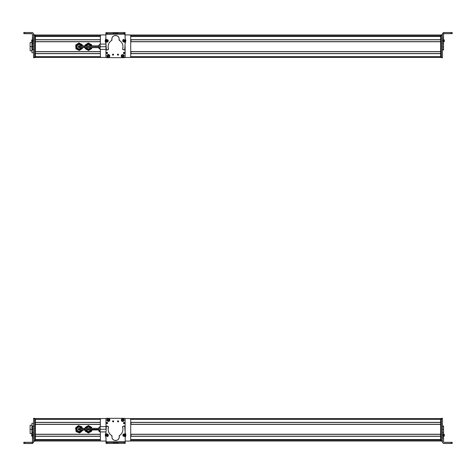 <?xml version="1.0" encoding="UTF-8"?>
<svg xmlns="http://www.w3.org/2000/svg" width="476" height="476" viewBox="0 0 476 476"><rect width="100%" height="100%" fill="white"/><g stroke="black" fill="none" stroke-linecap="round" stroke-linejoin="round"><path stroke-width="0.71" d="M440.639 418.606L130.025 418.606L440.639 418.606M101.073 418.606L35.361 418.606L101.073 418.606M440.639 419.332L130.68 419.332L440.639 419.332L440.639 422.343L130.721 422.343L440.639 422.343L440.639 419.332M100.418 419.332L35.361 419.332L100.418 419.332M35.361 422.343L35.361 419.332L35.361 422.343L100.376 422.343L35.361 422.343M440.639 422.456L130.721 422.456L440.639 422.456M100.376 422.456L35.361 422.456L100.376 422.456M440.639 424.294L130.721 424.294L440.639 424.294M100.376 424.294L35.361 424.294L100.376 424.294M440.639 424.402L130.721 424.402L440.639 424.402L440.639 434.243L130.721 434.243L440.639 434.243L440.639 424.402M100.376 424.402L35.361 424.402L100.376 424.402M35.361 434.243L35.361 424.402L35.361 434.243L100.376 434.243L35.361 434.243M440.639 434.356L130.721 434.356L440.639 434.356M100.376 434.356L35.361 434.356L100.376 434.356M440.639 436.195L130.721 436.195L440.639 436.195M100.376 436.195L35.361 436.195L100.376 436.195M440.639 436.302L130.721 436.302L440.639 436.302L440.639 439.538L130.721 439.538L440.639 439.538L440.639 436.302M100.376 436.302L35.361 436.302L100.376 436.302M35.361 439.538L35.361 436.302L35.361 439.538L100.376 439.538L35.361 439.538M440.639 439.645L130.721 439.645L440.639 439.645M100.376 439.645L35.361 439.645L100.376 439.645M440.639 439.973L130.721 439.973L440.639 439.973M100.376 439.973L35.361 439.973L100.376 439.973M40.775 439.889L100.376 439.889L40.775 439.889M130.721 439.889L435.225 439.889L130.721 439.889M440.639 440.865L130.275 440.865L440.639 440.865M100.823 440.865L35.361 440.865L100.823 440.865M440.639 440.895L130.234 440.895L440.639 440.895M100.864 440.895L35.361 440.895L100.864 440.895M440.639 441.002L130.025 441.002L440.639 441.002M101.073 441.002L35.361 441.002L101.073 441.002M76.017 427.561L75.553 427.942L76.166 431.649L75.553 427.942L75.857 429.792L75.553 427.942L78.451 425.562L75.553 427.942L78.451 425.562L81.967 426.877L78.451 425.562L81.967 426.877L82.271 428.733M82.009 431.048L82.509 430.167L82.58 430.584L79.682 432.964L82.58 430.584L79.682 432.964L76.166 431.649L79.682 432.964L79.605 432.505L79.682 432.964L76.166 431.649L75.857 429.792M82.509 430.167L82.58 430.584M91.707 431.137L91.707 430.167L91.707 431.137L91.707 430.167L91.707 431.137L88.459 433.017L91.707 431.137L88.459 433.017L85.204 431.137L88.459 433.017L85.204 431.137L85.204 430.167M87.417 432.416L88.459 433.017M85.335 427.311L85.204 428.358L85.204 427.388L85.204 428.358L85.204 427.388L88.459 425.508L85.204 427.388L88.459 425.508L91.707 427.388L91.707 428.358L91.707 427.388L88.459 425.508L88.459 425.978L88.459 425.508L91.707 427.388L91.707 428.358M32.469 443.376L24.883 443.376L24.883 442.293L31.928 442.293L32.469 441.752L31.928 442.293L23.8 442.299L24.883 442.293L24.883 443.376L32.469 443.376L33.552 442.293L33.552 432.339L33.552 442.406L32.469 443.376L32.469 437.849L32.469 443.489L33.552 442.406L33.552 441.258L33.552 442.406L32.469 443.376M32.469 436.022L32.469 437.849L33.552 437.849L32.469 437.849L32.469 436.022L33.552 436.022L32.469 436.022L32.469 435.106L32.469 436.022M32.469 434.195L32.469 435.106L33.552 435.106L32.469 435.106L32.469 434.195L33.552 434.195L32.469 434.195L32.469 432.339L32.469 434.195M32.469 429.126L32.469 432.339L33.552 432.339L32.469 432.339L32.469 429.126L33.552 429.126L32.469 429.126M32.469 426.502L32.469 429.055L33.552 429.055L32.469 429.055L32.469 426.502L33.552 426.502L32.469 426.502L32.469 425.984L32.469 426.502M24.883 443.489L32.469 443.489L23.8 443.483L31.113 443.436L23.8 443.418L24.883 443.376L23.8 443.382L23.8 442.299L23.8 443.418L31.113 443.436L24.883 443.489M32.469 426.008L33.552 426.008M32.469 436.129L32.469 436.641L31.672 435.968L31.672 434.689M32.469 435.165L32.469 433.898L31.672 434.499L31.672 435.939M31.672 434.499L31.928 434.16M31.672 435.29L31.672 435.599M32.469 435.469L32.469 435.974M32.469 436.581L32.469 435.379M31.672 435.748L31.672 435.118L31.672 435.748M33.552 418.719L34.635 418.719L34.635 440.895L33.552 440.895L34.635 440.895L34.635 441.258L34.635 418.719L33.552 418.719L33.552 418.315L33.552 432.339L33.552 418.94M34.635 418.719L34.635 418.315L34.635 418.719M34.635 441.258L33.552 441.258M33.552 418.356L34.635 418.356L33.552 418.356M33.552 418.315L34.635 418.315M31.928 433.505L30.119 433.505L30.119 429.388L31.928 429.388L30.119 429.388L30.119 425.235L31.928 425.235M31.928 423.319L31.928 434.237L31.928 432.416L32.469 432.416L31.928 432.416L31.928 423.319L33.552 423.319L31.928 423.319M32.469 426.371L31.928 426.371L32.469 426.371M35.361 441.073L35.361 418.535L35.361 441.073L34.635 441.073L35.361 441.073M34.635 440.711L35.361 440.711L34.635 440.711M34.635 418.898L35.361 418.898L34.635 418.898M34.635 418.535L35.361 418.535L34.635 418.535M40.775 439.711L35.361 439.711L40.775 439.645L40.775 439.955M131.001 434.356L131.001 436.195L131.001 434.356M131.013 424.294L131.013 422.456L131.013 424.294M106.273 434.011A0.726 0.726 0 0 0 105.958 434.493A0.726 0.726 0 0 1 106.707 433.892A0.726 0.726 0 0 0 106.689 433.892M105.511 436.141L105.255 435.231L105.975 432.529L106.326 426.615L107.207 426.109L108.445 426.99L108.135 429.269C108.23 431.982 109.421 434.076 111.693 435.558L111.979 436.944C111.783 441.615 119.458 441.567 119.208 436.903L119.47 435.51C121.731 434.005 122.891 431.893 122.957 429.179L122.618 426.907L123.849 426.008L124.736 426.502L125.14 432.339L125.908 435.106L125.182 437.849L125.212 443.376L125.182 441.752L106.041 441.865L106.011 437.896L105.511 436.141A1.809 1.809 0 0 1 105.255 435.231A1.809 1.809 0 0 0 105.511 436.141A3.546 3.546 0 0 1 106.011 437.896L106.047 443.489L125.194 443.376L125.188 442.293L124.105 442.299L125.188 442.293L125.182 441.752L125.188 442.293L107.124 442.4L107.13 443.483L106.047 443.489L107.13 443.483L106.047 443.489L106.041 441.865L125.182 441.752L125.212 443.376L125.182 437.849L125.67 436.01A3.618 3.618 0 0 0 125.182 437.849L125.206 442.293L125.182 437.849A3.618 3.618 0 0 1 125.664 436.022A1.809 1.809 0 0 0 125.908 435.106L125.14 432.339L124.736 426.502A9.038 9.038 0 0 1 125.117 429.126L125.14 432.339A3.737 3.737 0 0 0 125.14 432.363M107.505 436.516L108.147 436.123L107.505 436.516A0.726 0.726 0 0 0 108.147 436.123L108.469 434.874L107.082 433.826L106.13 434.261L105.803 435.516L107.189 436.569L108.141 436.129L107.189 436.569L105.803 435.516L106.13 434.261L107.082 433.826L108.469 434.874L108.141 436.129M106.707 433.892L105.958 434.493M125.212 434.505L123.867 434.142M125.682 434.249A1.809 1.809 0 0 1 125.908 435.1A1.809 1.809 0 0 0 125.652 434.195A3.737 3.737 0 0 1 125.14 432.339L125.117 429.126A9.038 9.038 0 0 0 124.736 426.502A0.726 0.726 0 0 0 123.849 426.008L122.618 426.907A0.726 0.726 0 0 1 123.147 426.204L123.004 426.258M123.153 426.204A0.726 0.726 0 0 0 122.618 426.907L122.647 427.109A0.726 0.726 0 0 1 122.618 426.907A0.726 0.726 0 0 0 122.647 427.109A7.414 7.414 0 0 1 119.47 435.51A7.414 7.414 0 0 0 122.957 429.179M119.47 435.51A0.726 0.726 0 0 0 119.131 436.129L119.143 436.254A0.726 0.726 0 0 1 119.446 435.528M119.131 436.129A0.726 0.726 0 0 0 119.143 436.254A3.618 3.618 0 0 1 115.614 440.538A3.618 3.618 0 0 1 112.033 436.302L111.693 435.558C109.421 434.076 108.23 431.982 108.135 429.269L108.445 426.99L107.207 426.109A0.726 0.726 0 0 0 106.326 426.615L105.975 432.482A3.499 3.499 0 0 1 105.499 434.314A3.499 3.499 0 0 0 105.511 434.29M111.961 435.837A0.726 0.726 0 0 1 112.033 436.302A0.726 0.726 0 0 0 112.038 436.171L111.693 435.558A7.414 7.414 0 0 1 108.415 427.192A0.726 0.726 0 0 0 108.445 426.99A0.726 0.726 0 0 1 108.433 427.133M106.041 442.406L107.124 442.4L106.041 442.406L107.1 442.4L106.041 442.406L106.047 443.489M125.902 435.195A1.809 1.809 0 0 1 125.694 435.962M123.867 426.008A0.726 0.726 0 0 1 124.51 426.163M112.033 436.302A3.618 3.618 0 0 0 111.979 437.063M114.537 440.383A3.618 3.618 0 0 0 119.208 436.903M112.038 436.171A0.726 0.726 0 0 0 111.693 435.558A7.414 7.414 0 0 1 109.135 432.94M108.147 428.799A7.414 7.414 0 0 0 108.135 429.269M107.927 426.3A0.726 0.726 0 0 1 108.445 426.99A0.726 0.726 0 0 0 107.903 426.294M106.856 426.103A0.726 0.726 0 0 1 107.183 426.103M106.326 426.615A10.169 10.169 0 0 0 105.952 429.406A10.169 10.169 0 0 1 106.249 426.918M105.255 435.231A1.809 1.809 0 0 1 105.499 434.314A1.809 1.809 0 0 0 105.255 435.231M124.456 433.785A0.726 0.726 0 0 0 124.099 433.898A0.726 0.726 0 0 1 125.206 434.415M114.448 443.442L115.62 443.436L114.448 443.442L114.442 442.359L125.188 442.293L125.194 443.376L124.111 443.382L125.194 443.376L124.111 443.382L124.105 442.299L124.111 443.382L117.875 443.418L117.869 442.335L117.875 443.418L116.793 443.424L116.787 442.341L116.793 443.424L115.62 443.436L115.614 442.347L115.62 443.436L114.448 443.442L114.442 442.359L114.448 443.442L113.365 443.448L113.353 442.365L114.442 442.359L114.448 443.442M113.365 443.448L107.13 443.483L107.124 442.4L113.353 442.365L113.365 443.448M107.159 435.891L107.106 434.499L107.159 435.891M106.612 435.213L106.892 435.659L107.653 435.177L106.856 434.755L106.892 435.659L107.415 435.635L107.38 434.737L106.856 434.755L107.38 434.737L107.415 435.635L106.612 435.213L107.38 434.737L107.415 435.635L106.612 435.213M125.337 434.618L123.724 433.957L122.915 434.63L122.927 435.927L124.539 436.581L125.343 435.909L125.337 434.618L125.343 435.909L124.539 436.581L122.927 435.927L122.915 434.63L123.724 433.957L125.337 434.618M124.337 435.939C125.075 435.225 124.932 434.778 123.927 434.606C123.189 435.32 123.326 435.766 124.337 435.939C123.338 435.76 123.201 435.314 123.927 434.606C124.92 434.778 125.063 435.225 124.337 435.939M123.635 435.427L124.516 435.623L124.629 435.118L123.748 434.915L124.016 435.778L124.629 435.118L123.748 434.915L124.629 435.118L124.016 435.778L123.748 434.915L124.129 435.272L123.635 435.427L124.129 435.272L123.748 434.915L124.629 435.118L124.129 435.272L124.629 435.118L124.516 435.623L123.635 435.427M118.215 420.832L118.607 421.355L117.524 421.349L118.607 421.355A0.541 0.541 0 0 0 118.607 421.343L117.524 421.349A0.541 0.541 0 0 1 118.066 420.808A0.541 0.541 0 0 1 118.607 421.355A0.541 0.541 0 0 1 118.066 421.897A0.541 0.541 0 0 1 117.524 421.349A0.541 0.541 0 0 0 117.965 421.885M118.167 420.82A0.541 0.541 0 0 0 117.637 421.022L118.167 420.82M125.164 418.719L125.134 432.119L125.164 418.719A0.363 0.363 0 0 0 124.807 418.356A0.363 0.363 0 0 1 125.164 418.719L125.134 432.119L125.164 418.719L124.807 418.356L106.386 418.315A0.363 0.363 0 0 0 106.023 418.678A0.363 0.363 0 0 1 106.386 418.315L124.807 418.356L106.386 418.315L106.023 418.678L105.999 428.364M105.981 437.486L105.975 440.853L106.332 441.216L105.975 440.853L105.981 437.486L105.975 440.853A0.363 0.363 0 0 0 106.035 441.056A0.363 0.363 0 0 1 106.023 441.038M113.591 421.629A0.541 0.541 0 0 0 113.669 421.343L112.586 421.343A0.541 0.541 0 0 1 113.127 420.802A0.541 0.541 0 0 1 113.669 421.343A0.541 0.541 0 0 1 113.127 421.885A0.541 0.541 0 0 1 112.586 421.343A0.541 0.541 0 0 0 113.026 421.873M113.228 420.808A0.541 0.541 0 0 0 112.699 421.016M121.303 420.028L121.303 420.028A1.446 1.446 0 0 1 122.754 418.588A1.446 1.446 0 0 1 124.194 420.04A1.446 1.446 0 0 1 122.749 421.48A1.446 1.446 0 0 1 121.303 420.028C122.267 421.897 123.23 421.897 124.194 420.04L124.194 420.04C123.236 418.172 122.272 418.172 121.303 420.028M106.981 419.999L106.981 419.999A1.446 1.446 0 0 1 108.427 418.559A1.446 1.446 0 0 1 109.867 420.005A1.446 1.446 0 0 1 108.421 421.45A1.446 1.446 0 0 1 106.981 419.999C107.939 421.867 108.903 421.867 109.867 420.005L109.867 420.005C108.909 418.142 107.945 418.136 106.981 419.999M123.498 423.021A0.595 0.595 0 0 0 124.093 423.646A0.595 0.595 0 0 0 124.688 423.051A0.595 0.595 0 0 1 124.093 423.646A0.595 0.595 0 0 1 123.498 423.051A0.595 0.595 0 0 1 124.093 422.456A0.595 0.595 0 0 1 124.688 423.051L123.498 423.051L124.688 423.051M106.582 422.676A0.595 0.595 0 0 0 107.076 423.61A0.595 0.595 0 0 0 107.671 423.015A0.595 0.595 0 0 1 107.076 423.61A0.595 0.595 0 0 1 106.481 423.009A0.595 0.595 0 0 1 107.076 422.414A0.595 0.595 0 0 1 107.671 423.015L106.481 423.009L107.671 423.015M112.586 421.343L113.669 421.343M112.729 421.32L113.449 421.32L112.729 421.32A0.363 0.363 0 0 1 113.086 420.957A0.363 0.363 0 0 1 113.449 421.32L112.729 421.32L113.449 421.32A0.363 0.363 0 0 1 113.086 421.682A0.363 0.363 0 0 1 112.729 421.32A0.363 0.363 0 0 0 112.818 421.558M105.975 418.898L105.975 428.662L105.975 418.898A0.363 0.363 0 0 1 106.023 418.719A0.363 0.363 0 0 0 105.975 418.898L105.975 428.662L105.975 418.898L106.338 418.535M105.975 439.348L105.975 437.456L105.975 439.348M118.387 421.32L117.667 421.32L118.387 421.32A0.363 0.363 0 0 0 118.316 421.105L118.387 421.32A0.363 0.363 0 0 1 118.024 421.682A0.363 0.363 0 0 1 117.667 421.32A0.363 0.363 0 0 1 118.024 420.957A0.363 0.363 0 0 1 118.387 421.32M113.044 420.962A0.363 0.363 0 0 0 112.729 421.29M117.983 420.962A0.363 0.363 0 0 0 117.667 421.29M122.118 420.778A0.976 0.976 0 0 0 122.296 420.897L122.07 421.165L121.969 420.617A0.976 0.976 0 0 0 122.118 420.778M123.76 419.183L123.534 419.451A0.976 0.976 0 0 0 123.201 419.172L123.772 419.166L122.058 421.183C123.677 421.403 124.248 420.73 123.772 419.166L123.76 419.183C124.248 420.73 123.677 421.403 122.058 421.183L122.106 421.129C123.623 421.325 124.165 420.695 123.724 419.219L123.772 419.166M121.743 420.885L123.445 418.886C121.826 418.666 121.249 419.338 121.725 420.903L121.743 420.885M123.724 419.219C124.182 420.707 123.647 421.343 122.106 421.129L123.724 419.219M121.773 420.849C121.315 419.362 121.856 418.725 123.397 418.94L121.725 420.903C121.249 419.338 121.826 418.666 123.445 418.886L123.397 418.94C121.874 418.743 121.332 419.374 121.773 420.849M109.337 419.659A0.976 0.976 0 0 0 109.236 419.463L109.391 419.868A0.976 0.976 0 0 0 109.337 419.659M107.13 420.26L107.457 420.135A0.976 0.976 0 0 0 107.612 420.54L107.106 420.272L109.587 419.332C108.272 418.356 107.445 418.672 107.106 420.272L107.13 420.26M109.391 419.868L107.612 420.54M109.236 419.463L107.457 420.135M107.332 420.647L107.261 420.677C108.576 421.647 109.403 421.337 109.742 419.737L109.67 419.761C109.355 421.284 108.576 421.581 107.332 420.647C108.57 421.558 109.349 421.26 109.67 419.761L109.742 419.737C109.403 421.337 108.576 421.647 107.261 420.677L107.332 420.647M107.106 420.272C107.445 418.672 108.272 418.356 109.587 419.332L109.516 419.356C108.278 418.446 107.499 418.743 107.177 420.243L107.106 420.272M107.177 420.243C107.493 418.719 108.272 418.428 109.516 419.356L107.177 420.243M130.721 419.618A1.083 1.083 0 0 0 129.639 418.535L125.117 418.535L129.639 418.535A1.083 1.083 0 0 1 130.721 419.618L130.721 439.991A1.083 1.083 0 0 1 129.639 441.073A1.083 1.083 0 0 0 130.721 439.991L130.721 419.618M101.459 418.535L106.053 418.535L101.459 418.535A1.083 1.083 0 0 0 100.376 419.618L100.376 426.609L100.376 419.618A1.083 1.083 0 0 1 101.459 418.535L106.053 418.535L101.459 418.535M101.459 441.073L106.035 441.073L101.459 441.073A1.083 1.083 0 0 1 100.376 439.991L100.376 431.916L100.376 439.991A1.083 1.083 0 0 0 101.459 441.073L106.035 441.073L101.459 441.073M125.2 441.073L129.639 441.073L125.2 441.073M100.376 426.609L100.376 419.618L100.376 426.609M125.117 418.535L129.639 418.535L125.117 418.535M79.064 428.358L98.752 428.358L98.752 427.853L98.752 429.263L78.165 429.263A0.904 0.904 0 0 1 79.064 428.358A0.904 0.904 0 0 1 79.968 429.263A0.904 0.904 0 0 1 79.064 430.167A0.904 0.904 0 0 1 78.165 429.263L84.484 429.263L84.484 430.167L84.484 428.358L84.484 429.263L98.752 429.263L98.752 430.673L98.752 429.941L79.064 430.167M100.127 429.263L105.952 429.263L100.127 429.263L105.952 429.263L100.127 429.263L105.952 429.263L100.127 429.263L100.127 426.609L105.975 426.609L100.127 426.609L100.127 429.263L105.952 429.263L100.127 429.263L100.127 431.916L105.969 431.916L100.127 431.916L100.127 429.263M90.309 428.251A2.112 2.112 0 0 1 90.369 428.358A2.112 2.112 0 0 0 86.549 428.358A2.112 2.112 0 0 1 90.309 428.251L90.833 427.966L90.309 428.251M90.369 430.167A2.112 2.112 0 0 1 86.549 430.167A2.112 2.112 0 0 0 86.602 430.274L86.079 430.56A2.707 2.707 0 0 1 85.906 430.167A2.707 2.707 0 0 0 86.079 430.56L86.602 430.274A2.112 2.112 0 0 0 90.369 430.167M85.573 430.839A3.284 3.284 0 0 1 85.299 430.167A3.284 3.284 0 0 0 91.618 430.167A3.284 3.284 0 0 1 85.573 430.839M85.299 428.358A3.284 3.284 0 0 1 91.618 428.358A3.284 3.284 0 0 0 85.299 428.358M85.906 428.358A2.707 2.707 0 0 1 91.011 428.358A2.707 2.707 0 0 0 85.906 428.358M91.011 430.167A2.707 2.707 0 0 1 86.079 430.56A2.707 2.707 0 0 0 91.011 430.167M98.752 428.358L98.752 429.941A1.083 0.518 0 0 0 99.835 430.459L99.835 426.77L99.835 430.459A1.083 0.518 180 0 1 98.752 429.941L98.752 427.853L99.835 426.77L98.752 427.853M98.752 429.263L98.752 429.941M80.92 428.251A2.112 2.112 0 0 1 80.974 428.358A2.112 2.112 0 0 0 78.052 427.406A2.112 2.112 0 0 0 77.213 430.274A2.112 2.112 0 0 1 78.052 427.406A2.112 2.112 0 0 1 80.92 428.251L81.444 427.966L80.92 428.251M80.974 430.167A2.112 2.112 0 0 1 77.213 430.274L76.69 430.56A2.707 2.707 0 0 1 77.766 426.883A2.707 2.707 0 0 1 81.622 428.358A2.707 2.707 0 0 0 77.766 426.883A2.707 2.707 0 0 0 76.69 430.56L77.213 430.274A2.112 2.112 0 0 0 80.974 430.167M76.184 430.839A3.284 3.284 0 0 1 77.493 426.377A3.284 3.284 0 0 1 82.229 428.358A3.284 3.284 0 0 0 77.493 426.377A3.284 3.284 0 0 0 79.427 432.529A3.284 3.284 0 0 0 82.229 430.167A3.284 3.284 0 0 1 76.184 430.839M81.622 430.167A2.707 2.707 0 0 1 76.69 430.56A2.707 2.707 0 0 0 81.622 430.167M442.448 418.672L442.448 418.309L441.365 418.309L441.365 441.21L441.365 418.309L442.448 418.309L442.448 418.672L441.365 418.672L442.448 418.672L442.448 429.34L442.448 418.672M442.448 440.847L441.365 440.847L442.448 440.847M442.448 441.21L441.365 441.21L442.448 441.21L442.448 442.388L442.448 441.21M443.531 436.075L443.531 426.032L443.531 426.555L442.448 426.555L442.448 442.388L442.448 435.159L443.531 435.159L443.531 436.075L442.448 436.075L443.531 436.075L443.531 437.831L443.531 436.581M443.531 441.799L443.531 437.831L442.448 437.831L443.531 437.831L443.531 441.799L444.072 442.341L451.117 442.341L451.117 443.43L443.531 443.43L442.448 442.341L443.531 443.471L451.117 443.471L443.531 443.471L442.448 442.388L443.531 443.471L452.2 443.465L444.887 443.448L452.2 443.442L452.2 442.359L452.2 443.43L451.117 443.43L451.117 442.341L452.2 442.347L444.072 442.341L443.531 441.799M442.448 426.056L443.531 426.056M442.448 429.34L442.448 426.555L443.531 426.555L443.531 429.34L442.448 429.34L443.531 429.465L442.448 429.34M442.448 432.422L442.448 429.465L443.531 429.465L443.531 432.422L442.448 432.422L443.531 432.47L442.448 432.422M442.448 434.249L442.448 432.47L443.531 432.47L443.531 434.249L442.448 434.249L443.531 434.249L443.531 435.159L442.448 435.159L442.448 434.249M452.2 443.442L452.2 442.347L452.2 443.442M452.2 442.347L452.2 443.43M444.328 434.963L443.531 433.85L443.531 434.868M443.531 436.546L443.531 435.837L443.531 436.546M444.328 435.772L444.328 435.254M440.639 440.711L440.639 418.898L440.639 440.711L441.365 440.711L440.639 440.711M440.639 418.535L440.639 418.898L440.639 418.535L441.365 418.535L440.639 418.535M441.365 418.898L440.639 418.898L441.365 418.898M441.365 441.073L440.639 441.073L441.365 441.073M440.639 34.998L130.025 34.998L440.639 34.998M101.073 34.998L35.361 34.998L101.073 34.998M440.639 35.105L130.234 35.105L440.639 35.105M100.864 35.105L35.361 35.105L100.864 35.105M440.639 35.135L130.275 35.135L440.639 35.135M100.823 35.135L35.361 35.135L100.823 35.135M440.639 36.027L130.721 36.027L440.639 36.027M100.376 36.027L35.361 36.027L100.376 36.027M435.225 36.111L130.721 36.111L435.225 36.093M40.775 36.111L100.376 36.111L40.775 36.081M440.639 36.462L130.721 36.462L440.639 36.462L440.639 39.698L130.721 39.698L440.639 39.698L440.639 36.462M100.376 36.462L35.361 36.462L100.376 36.462M35.361 36.355L100.376 36.355L35.361 36.355M130.721 36.355L440.639 36.355L130.721 36.355M35.361 39.698L35.361 36.462L35.361 39.698L100.376 39.698L35.361 39.698M440.639 39.806L130.721 39.806L440.639 39.806M100.376 39.806L35.361 39.806L100.376 39.806M440.639 41.644L130.721 41.644L440.639 41.644M100.376 41.644L35.361 41.644L100.376 41.644M440.639 41.757L130.721 41.757L440.639 41.757L440.639 51.598L130.721 51.598L440.639 51.598L440.639 41.757M100.376 41.757L35.361 41.757L100.376 41.757M35.361 51.598L35.361 41.757L35.361 51.598L100.376 51.598L35.361 51.598M440.639 51.706L130.721 51.706L440.639 51.706M100.376 51.706L35.361 51.706L100.376 51.706M440.639 53.544L130.721 53.544L440.639 53.544M100.376 53.544L35.361 53.544L100.376 53.544M440.639 53.657L130.721 53.657L440.639 53.657L440.639 56.668L130.68 56.668L440.639 56.668L440.639 53.657M100.376 53.657L35.361 53.657L100.376 53.657M35.361 56.668L35.361 53.657L35.361 56.668L100.418 56.668L35.361 56.668M440.639 57.394L130.025 57.394L440.639 57.394M101.073 57.394L35.361 57.394L101.073 57.394M89.071 43.376L88.334 42.983L85.144 44.964L85.174 45.833L85.144 44.964L86.739 43.976L85.144 44.964L85.174 45.833M85.234 47.642L85.269 48.719L86.924 49.605L85.269 48.719L85.234 47.642L85.269 48.719L85.668 48.475L85.269 48.719L85.234 47.642M86.739 43.976L88.334 42.983L86.739 43.976L88.334 42.983L91.648 44.756L88.334 42.983L91.648 44.756L91.684 45.833M91.737 47.642L91.767 48.51L91.737 47.642L91.767 48.51L88.578 50.492L91.767 48.51M90.172 49.498L88.578 50.492L85.269 48.719M32.469 39.859L32.469 49.915L32.469 49.385L33.552 49.385L33.552 38.104L33.552 40.769L32.469 40.769L32.469 39.859L33.552 39.859L32.469 39.859L32.469 38.104L32.469 39.859M32.469 34.135L32.469 38.104L33.552 38.104L32.469 38.104L32.469 34.135L31.928 33.594L24.883 33.594L24.883 32.511L32.469 32.511L33.552 33.594L33.552 35.147L33.552 33.594L32.469 32.511L23.8 32.517L24.883 32.511L24.883 33.594L23.8 33.6L23.8 32.517L23.8 33.6L31.928 33.594L32.469 34.135M31.928 33.707L32.469 34.248L31.928 33.707L24.883 33.707L31.928 33.707M33.552 49.891L32.469 49.891M33.552 46.594L33.552 49.385L32.469 49.385L32.469 46.594L33.552 46.594L32.469 46.469L33.552 46.469L33.552 57.685L34.635 57.685L34.635 57.322L34.635 57.685L33.552 57.685L33.552 57.322L34.635 57.322L33.552 57.322L33.552 46.594M33.552 43.518L33.552 46.469L32.469 46.469L32.469 43.518L33.552 43.518L32.469 43.471L33.552 43.518M33.552 41.686L33.552 43.471L32.469 43.471L32.469 41.686L33.552 41.686L32.469 41.686L32.469 40.769L33.552 40.769L33.552 41.686M24.883 33.707L31.113 33.653L24.883 33.707M29.94 33.659L24.883 33.641L29.94 33.659M32.469 41.347L32.469 40.549M32.469 39.52L32.469 41.055M31.672 40.805L31.672 40.21M31.672 40.204L31.672 41.4M31.672 41.245L31.672 40.787L31.672 41.245M31.672 40.109L32.469 39.431L31.672 40.145M33.552 35.147L33.552 39.859L33.552 35.147L34.635 35.147L34.635 34.742L33.552 34.742L34.635 34.742L34.635 35.289L33.552 35.147L33.552 34.784L33.552 35.147M33.552 34.784L34.635 34.784L33.552 34.784M31.928 50.765L30.119 50.765L30.119 46.612L31.928 46.654L30.119 46.654L30.119 42.495L31.928 42.495M31.928 49.682L31.928 52.681L33.552 52.681L31.928 52.681L31.928 49.682L32.469 49.682L31.928 49.682L31.928 43.637L31.928 49.682M31.928 41.84L31.928 43.637L32.469 43.637L31.928 43.637L31.928 41.84M34.635 57.322L34.635 35.289L34.635 57.465L35.361 57.465L35.361 34.926L35.361 57.465L34.635 57.465M34.635 57.102L35.361 57.102L34.635 57.102M34.635 35.289L35.361 35.289L34.635 35.289M34.635 34.926L35.361 34.926L34.635 34.926M131.001 39.806L131.001 41.644L131.001 39.806M131.013 53.544L131.013 51.706L131.013 53.544M82.288 45.833L82.253 44.756L82.288 45.833L82.253 44.756L78.945 42.983L75.755 44.964L75.88 48.719L79.189 50.492L82.378 48.51L82.348 47.642L82.378 48.51L79.189 50.492L75.88 48.719L75.755 44.964L78.945 42.983L81.432 44.316M76.701 49.159L75.88 48.719L75.815 46.844M75.785 45.898L75.755 44.964M82.348 47.642L82.378 48.51M79.189 50.492L77.534 49.605M78.945 42.983L80.599 43.869M124.777 42.019A0.726 0.726 0 0 0 125.14 41.507A0.726 0.726 0 0 1 124.391 42.108A0.726 0.726 0 0 0 124.409 42.108M125.587 39.859L125.843 40.769L125.123 43.471L124.771 49.385L123.891 49.891L122.653 49.01L122.963 46.731C122.862 44.018 121.677 41.924 119.405 40.442L119.119 39.056C119.315 34.385 111.64 34.433 111.89 39.097L111.622 40.49C109.367 41.995 108.207 44.107 108.141 46.821L108.48 49.093L107.249 49.992L106.362 49.498L105.958 43.661L105.19 40.894L105.916 38.151L105.886 32.624L105.916 34.248L125.057 34.135L125.087 38.104L125.587 39.859A1.809 1.809 0 0 1 125.843 40.769A1.809 1.809 0 0 0 125.587 39.859A3.546 3.546 0 0 1 125.087 38.104L125.045 32.511L105.904 32.624L105.91 33.707L106.993 33.701L105.91 33.707L105.916 34.248L105.91 33.707L123.974 33.6L123.962 32.517L125.045 32.511L123.962 32.517L125.045 32.511L125.057 34.135L105.916 34.248L105.886 32.624L105.916 38.151L105.428 39.99A3.618 3.618 0 0 0 105.916 38.151L105.892 33.707L105.916 38.151A3.618 3.618 0 0 1 105.434 39.978A1.809 1.809 0 0 0 105.19 40.894L105.958 43.661L106.362 49.498A9.038 9.038 0 0 1 105.981 46.874L105.958 43.661A3.737 3.737 0 0 0 105.958 43.637M123.593 39.484L122.951 39.877L123.593 39.484A0.726 0.726 0 0 0 122.951 39.877L122.629 41.126L124.016 42.174L124.968 41.739L125.295 40.484L123.909 39.431L122.957 39.871L123.909 39.431L125.295 40.484L124.968 41.739L124.016 42.174L122.624 41.126L122.957 39.871M124.391 42.108L125.14 41.507M105.886 41.495L107.231 41.858M105.416 41.751A1.809 1.809 0 0 1 105.19 40.9A1.809 1.809 0 0 0 105.446 41.805A3.737 3.737 0 0 1 105.958 43.661L105.981 46.874A9.038 9.038 0 0 0 106.362 49.498A0.726 0.726 0 0 0 107.249 49.992L108.48 49.093A0.726 0.726 0 0 1 107.951 49.796L108.094 49.742M107.945 49.796A0.726 0.726 0 0 0 108.48 49.093L108.445 48.891A0.726 0.726 0 0 1 108.48 49.093A0.726 0.726 0 0 0 108.445 48.891A7.414 7.414 0 0 1 111.622 40.49A7.414 7.414 0 0 0 108.141 46.821M111.622 40.49A0.726 0.726 0 0 0 111.961 39.871L111.949 39.746A0.726 0.726 0 0 1 111.652 40.472M111.961 39.871A0.726 0.726 0 0 0 111.949 39.746A3.618 3.618 0 0 1 115.484 35.462A3.618 3.618 0 0 1 119.065 39.698L119.405 40.442C121.677 41.924 122.862 44.018 122.963 46.731L122.653 49.01L123.891 49.891A0.726 0.726 0 0 0 124.771 49.385L125.123 43.518A3.499 3.499 0 0 1 125.599 41.686A3.499 3.499 0 0 0 125.581 41.709M119.137 40.163A0.726 0.726 0 0 1 119.065 39.698A0.726 0.726 0 0 0 119.054 39.829L119.405 40.442A7.414 7.414 0 0 1 122.677 48.808A0.726 0.726 0 0 0 122.653 49.01A0.726 0.726 0 0 1 122.665 48.867M125.057 33.594L123.974 33.6L125.057 33.594L123.998 33.6L125.057 33.594L125.045 32.511M105.19 40.805A1.809 1.809 0 0 1 105.398 40.038M107.225 49.992A0.726 0.726 0 0 1 106.582 49.837M119.065 39.698A3.618 3.618 0 0 0 119.119 38.937M116.561 35.617A3.618 3.618 0 0 0 111.89 39.097M119.054 39.829A0.726 0.726 0 0 0 119.405 40.442A7.414 7.414 0 0 1 121.963 43.06M122.951 47.201A7.414 7.414 0 0 0 122.963 46.731M123.171 49.7A0.726 0.726 0 0 1 122.653 49.01A0.726 0.726 0 0 0 123.189 49.706M124.242 49.897A0.726 0.726 0 0 1 123.909 49.897M124.771 49.385A10.169 10.169 0 0 0 125.146 46.594A10.169 10.169 0 0 1 124.861 49.04M125.843 40.769A1.809 1.809 0 0 1 125.599 41.686A1.809 1.809 0 0 0 125.843 40.769M106.642 42.215A0.726 0.726 0 0 0 106.999 42.102A0.726 0.726 0 0 1 105.892 41.585A0.726 0.726 0 0 0 106.267 42.126M117.733 32.552L115.478 32.564L117.733 32.552L117.739 33.635L105.91 33.707L105.904 32.624L106.987 32.618L105.904 32.624L106.987 32.618L106.993 33.701L106.987 32.618L113.217 32.582L113.228 33.665L113.217 32.582L114.305 32.576L114.311 33.659L114.305 32.576L115.478 32.564L115.484 33.653L115.478 32.564L116.65 32.558L116.656 33.641L116.65 32.558L123.962 32.517L123.974 33.6L117.739 33.635L117.733 32.552M123.933 40.109L123.986 41.501L123.933 40.109M124.48 40.787L124.206 40.341L123.439 40.823L124.242 41.245L124.206 40.341L123.439 40.823L124.242 41.245L123.439 40.823L124.206 40.341L124.242 41.245L123.962 40.805L124.48 40.787L123.962 40.805L124.242 41.245L123.439 40.823L124.206 40.341L123.962 40.805L124.206 40.341L124.48 40.787M105.761 41.382L107.374 42.043L108.183 41.37L108.171 40.073L106.559 39.419L105.749 40.091L105.761 41.382L105.749 40.091L106.559 39.419L108.171 40.073L108.183 41.37L107.374 42.043L105.761 41.382M106.761 40.061C106.023 40.775 106.16 41.222 107.171 41.394C107.909 40.68 107.766 40.234 106.761 40.061C107.76 40.24 107.897 40.686 107.171 41.394C106.172 41.222 106.035 40.775 106.761 40.061M107.463 40.573L106.582 40.377L106.469 40.882L107.35 41.085L107.082 40.222L106.469 40.882L107.35 41.085L106.469 40.882L107.082 40.222L107.35 41.085L106.963 40.728L107.463 40.573L106.963 40.728L107.35 41.085L106.469 40.882L106.963 40.728L106.469 40.882L106.582 40.377L107.463 40.573M112.883 55.168L112.491 54.645L113.574 54.651L112.491 54.645A0.541 0.541 0 0 0 112.491 54.657L113.574 54.651A0.541 0.541 0 0 1 113.026 55.192A0.541 0.541 0 0 1 112.491 54.645A0.541 0.541 0 0 1 113.032 54.103A0.541 0.541 0 0 1 113.574 54.651A0.541 0.541 0 0 0 113.133 54.115M112.931 55.18A0.541 0.541 0 0 0 113.461 54.978L112.931 55.18M105.934 57.281L105.958 43.881L105.934 57.281A0.363 0.363 0 0 0 106.291 57.644A0.363 0.363 0 0 1 105.934 57.281L105.958 43.881L105.934 57.281L106.291 57.644L124.712 57.685A0.363 0.363 0 0 0 125.075 57.322A0.363 0.363 0 0 1 124.712 57.685L106.291 57.644L124.712 57.685L125.075 57.322L125.099 47.636M125.117 38.514L125.123 35.147L124.766 34.784L125.123 35.147L125.117 38.514L125.123 35.147A0.363 0.363 0 0 0 125.063 34.944A0.363 0.363 0 0 1 125.069 34.956M118.429 54.942A0.541 0.541 0 0 0 118.512 54.657A0.541 0.541 0 0 1 117.965 55.198A0.541 0.541 0 0 1 117.423 54.657A0.541 0.541 0 0 1 117.971 54.115A0.541 0.541 0 0 1 118.512 54.657A0.541 0.541 0 0 0 118.363 54.288M117.429 54.728A0.541 0.541 0 0 0 117.816 55.18M117.869 55.192A0.541 0.541 0 0 0 118.399 54.984M117.507 54.371A0.541 0.541 0 0 0 117.423 54.657L118.512 54.657L117.423 54.657M109.789 55.972L109.789 55.972A1.446 1.446 0 0 1 108.344 57.412A1.446 1.446 0 0 1 106.904 55.96A1.446 1.446 0 0 1 108.349 54.52A1.446 1.446 0 0 1 109.789 55.972C108.831 54.103 107.868 54.103 106.904 55.96L106.904 55.96C107.862 57.828 108.826 57.828 109.789 55.972M124.117 56.001L124.117 56.001A1.446 1.446 0 0 1 122.671 57.441A1.446 1.446 0 0 1 121.225 55.995A1.446 1.446 0 0 1 122.677 54.55A1.446 1.446 0 0 1 124.117 56.001C123.159 54.133 122.195 54.133 121.225 55.995L121.225 55.995C122.189 57.858 123.153 57.864 124.117 56.001M107.6 52.979A0.595 0.595 0 0 0 107.005 52.354A0.595 0.595 0 0 0 106.41 52.949A0.595 0.595 0 0 1 107.005 52.354A0.595 0.595 0 0 1 107.6 52.949A0.595 0.595 0 0 1 107.005 53.544A0.595 0.595 0 0 1 106.41 52.949A0.595 0.595 0 0 0 106.63 53.413M124.516 53.324A0.595 0.595 0 0 0 124.022 52.39A0.595 0.595 0 0 0 123.427 52.985A0.595 0.595 0 0 1 124.022 52.39A0.595 0.595 0 0 1 124.617 52.991A0.595 0.595 0 0 1 124.022 53.586A0.595 0.595 0 0 1 123.427 52.985L124.617 52.991L123.427 52.985M107.6 52.949L106.41 52.949L107.6 52.949M118.369 54.681L117.649 54.681L118.369 54.681A0.363 0.363 0 0 1 118.006 55.043A0.363 0.363 0 0 1 117.649 54.681L118.369 54.681L117.649 54.681A0.363 0.363 0 0 1 118.006 54.318A0.363 0.363 0 0 1 118.369 54.681A0.363 0.363 0 0 0 118.28 54.442M125.123 57.102L125.123 47.338L125.123 57.102A0.363 0.363 0 0 1 125.075 57.281A0.363 0.363 0 0 0 125.123 57.102L125.123 47.338L125.123 57.102L124.76 57.465M125.123 36.652L125.123 38.544L125.123 36.652M112.711 54.681L113.431 54.681L112.711 54.681A0.363 0.363 0 0 0 112.782 54.895L112.711 54.681A0.363 0.363 0 0 1 113.068 54.318A0.363 0.363 0 0 1 113.431 54.681A0.363 0.363 0 0 1 113.068 55.043A0.363 0.363 0 0 1 112.711 54.681M118.054 55.037A0.363 0.363 0 0 0 118.369 54.71M113.115 55.037A0.363 0.363 0 0 0 113.431 54.71M108.98 55.222A0.976 0.976 0 0 0 108.796 55.103L109.028 54.835L109.129 55.383A0.976 0.976 0 0 0 108.98 55.222M107.338 56.817L107.564 56.549A0.976 0.976 0 0 0 107.897 56.828L107.326 56.834L109.04 54.817C107.421 54.597 106.85 55.27 107.326 56.834L107.338 56.817C106.85 55.27 107.421 54.597 109.04 54.817L108.992 54.871C107.469 54.675 106.927 55.305 107.368 56.781L107.326 56.834M109.355 55.115L107.653 57.114C109.272 57.334 109.843 56.662 109.373 55.097L109.355 55.115M107.368 56.781C106.91 55.293 107.451 54.657 108.992 54.871L107.368 56.781M109.325 55.151C109.783 56.638 109.242 57.275 107.701 57.06L109.373 55.097C109.843 56.662 109.272 57.334 107.653 57.114L107.701 57.06C109.224 57.257 109.766 56.626 109.325 55.151M121.761 56.341A0.976 0.976 0 0 0 121.862 56.537L121.707 56.132A0.976 0.976 0 0 0 121.761 56.341M123.968 55.74L123.641 55.865A0.976 0.976 0 0 0 123.486 55.46L123.968 55.74L121.511 56.668C122.826 57.644 123.647 57.328 123.986 55.728L123.968 55.74M121.707 56.132L123.486 55.46M121.862 56.537L123.641 55.865M123.766 55.353L123.837 55.323C122.522 54.353 121.695 54.663 121.356 56.263L121.428 56.239C121.743 54.716 122.522 54.419 123.766 55.353C122.528 54.442 121.749 54.74 121.428 56.239L121.356 56.263C121.695 54.663 122.522 54.353 123.837 55.323L123.766 55.353M123.986 55.728C123.647 57.328 122.826 57.644 121.511 56.668L121.576 56.644C122.814 57.554 123.599 57.257 123.921 55.757L123.986 55.728M123.921 55.757C123.605 57.281 122.826 57.572 121.576 56.644L123.921 55.757M100.376 56.382A1.083 1.083 0 0 0 101.459 57.465L105.981 57.465L101.459 57.465A1.083 1.083 0 0 1 100.376 56.382L100.376 49.391L100.376 56.382M100.376 44.084L100.376 36.009A1.083 1.083 0 0 1 101.459 34.926A1.083 1.083 0 0 0 100.376 36.009L100.376 44.084M129.639 57.465L125.045 57.465L129.639 57.465A1.083 1.083 0 0 0 130.721 56.382L130.721 36.009L130.721 56.382A1.083 1.083 0 0 1 129.639 57.465L125.045 57.465L129.639 57.465M129.639 34.926L125.063 34.926L129.639 34.926A1.083 1.083 0 0 1 130.721 36.009L130.721 56.382L130.721 36.009A1.083 1.083 0 0 0 129.639 34.926L125.063 34.926L129.639 34.926M105.898 34.926L101.459 34.926L105.898 34.926M105.981 57.465L101.459 57.465L105.981 57.465M88.459 45.833L98.752 45.833L98.752 47.41A1.083 0.518 0 0 0 99.835 47.933L99.835 44.244L99.835 47.933A1.083 0.518 180 0 1 98.752 47.41L98.752 45.327L98.752 45.833L84.484 45.833L84.484 46.737L78.165 46.737A0.904 0.904 0 0 1 79.064 45.833A0.904 0.904 0 0 1 79.968 46.737A0.904 0.904 0 0 1 79.064 47.642A0.904 0.904 0 0 1 78.165 46.737L84.484 46.737L84.484 47.642L84.484 45.833L79.064 45.833M100.127 44.084L105.958 44.084L100.127 44.084L105.958 44.084L100.127 44.084L100.127 46.737L105.952 46.737L100.127 46.737L100.127 44.084M90.309 45.726A2.112 2.112 0 0 1 90.369 45.833A2.112 2.112 0 0 0 86.549 45.833A2.112 2.112 0 0 1 90.309 45.726L90.833 45.44L90.309 45.726M90.369 47.642A2.112 2.112 0 0 1 86.549 47.642A2.112 2.112 0 0 0 86.602 47.749L86.079 48.034A2.707 2.707 0 0 1 85.906 47.642A2.707 2.707 0 0 0 86.079 48.034L86.602 47.749A2.112 2.112 0 0 0 90.369 47.642M85.573 48.314A3.284 3.284 0 0 1 85.299 47.642A3.284 3.284 0 0 0 91.618 47.642A3.284 3.284 0 0 1 85.573 48.314M85.299 45.833A3.284 3.284 0 0 1 91.618 45.833A3.284 3.284 0 0 0 85.299 45.833M85.906 45.833A2.707 2.707 0 0 1 91.011 45.833A2.707 2.707 0 0 0 85.906 45.833M91.011 47.642A2.707 2.707 0 0 1 86.079 48.034A2.707 2.707 0 0 0 91.011 47.642M98.752 46.737L84.484 46.737L98.752 46.737M100.127 49.391L105.946 49.391L100.127 49.391L100.127 46.737L100.127 49.391M79.064 47.642L98.752 47.642L98.752 48.147L98.752 47.41M80.92 45.726A2.112 2.112 0 0 1 80.974 45.833A2.112 2.112 0 0 0 78.052 44.881A2.112 2.112 0 0 0 77.213 47.749A2.112 2.112 0 0 1 78.052 44.881A2.112 2.112 0 0 1 80.92 45.726L81.444 45.44L80.92 45.726M80.974 47.642A2.112 2.112 0 0 1 77.213 47.749L76.69 48.034A2.707 2.707 0 0 1 77.766 44.357A2.707 2.707 0 0 1 81.622 45.833A2.707 2.707 0 0 0 77.766 44.357A2.707 2.707 0 0 0 76.69 48.034L77.213 47.749A2.112 2.112 0 0 0 80.974 47.642M76.184 48.314A3.284 3.284 0 0 1 77.493 43.852A3.284 3.284 0 0 1 82.229 45.833A3.284 3.284 0 0 0 77.493 43.852A3.284 3.284 0 0 0 79.427 50.004A3.284 3.284 0 0 0 82.229 47.642A3.284 3.284 0 0 1 76.184 48.314M81.622 47.642A2.707 2.707 0 0 1 76.69 48.034A2.707 2.707 0 0 0 81.622 47.642M442.448 57.328L442.448 46.856L442.448 57.328L441.365 57.328L441.365 57.691L441.365 35.153L441.365 57.328L442.448 57.328L442.448 57.691L442.448 57.328M442.448 38.056L442.448 35.153L441.365 35.153L441.365 34.79L441.365 35.153L442.448 35.153L442.448 49.409L442.448 33.612L442.448 38.056L443.531 38.056L443.531 32.529L451.117 32.529L451.117 33.612L444.072 33.659L452.2 33.653L444.072 33.659L443.531 34.201L444.072 33.612L443.531 34.159L444.072 33.612L452.2 33.617L444.887 33.635L452.2 33.641L451.117 33.635L452.2 33.629L451.117 33.612L451.117 32.529L443.531 32.529L442.448 33.612L443.531 32.529L443.531 38.056L442.448 38.056M441.365 34.79L442.448 34.79L441.365 34.79M442.448 57.691L441.365 57.691L442.448 57.691M443.531 39.883L443.531 38.056L443.531 39.883L442.448 39.883L443.531 39.883L443.531 40.793L443.531 39.883M443.531 41.709L443.531 40.793L442.448 40.793L443.531 40.793L443.531 41.709L442.448 41.709L443.531 41.709L443.531 43.566L443.531 41.709M443.531 46.779L443.531 43.566L442.448 43.566L443.531 43.566L443.531 46.779L442.448 46.779L443.531 46.779M443.531 49.409L443.531 46.856L442.448 46.856L443.531 46.856L443.531 49.409L442.448 49.409L443.531 49.409L443.531 49.932L443.531 49.409M443.531 49.944L442.448 49.909L443.531 49.968L443.531 49.444M452.2 32.547L451.117 32.529L452.2 32.535L452.2 33.617M446.06 33.635L451.117 33.635L446.06 33.635M443.531 40.537L443.531 39.567M443.531 42.138L443.531 40.841M443.531 42.102L443.531 41.406M443.531 40.174L443.531 40.716M443.531 42.15L444.328 41.477L444.328 40.282M444.328 41.406L444.328 40.103M443.531 40.293L443.531 39.419L444.328 40.079M443.531 41.93L443.531 41.561M441.365 57.102L441.365 35.289L440.639 35.289L440.639 57.465L440.639 34.926L440.639 35.289L441.365 35.289L441.365 57.102L440.639 57.102L441.365 57.102M441.365 34.926L440.639 34.926L441.365 34.926M441.365 57.465L440.639 57.465L441.365 57.465M33.552 425.984L32.469 425.984M99.686 431.744L99.186 431.542M99.139 431.5L98.752 430.673L100.127 431.756M442.448 426.032L443.531 426.032M443.531 433.85L444.328 434.523M443.531 436.623L444.328 435.951M33.552 49.915L32.469 49.915M32.469 42.18L31.672 41.501M34.635 34.742L33.552 34.742M34.635 57.685L33.552 57.685M98.752 45.327L99.823 44.244M100.127 49.23L98.752 48.147M442.448 49.968L443.531 49.968M443.531 39.377L444.328 40.049"/></g></svg>
